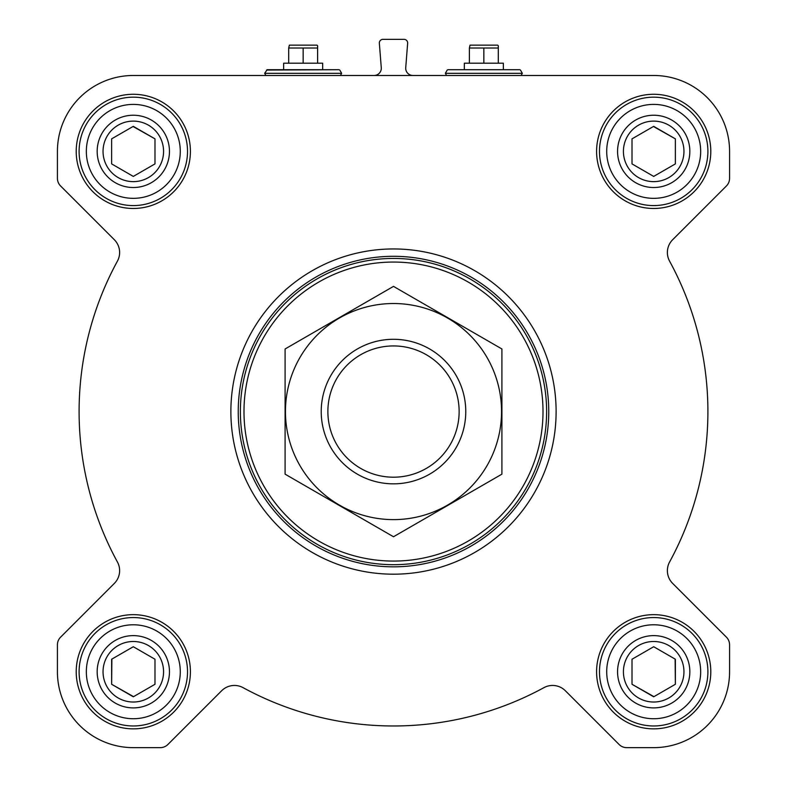 <?xml version="1.0" encoding="UTF-8"?>
<svg xmlns="http://www.w3.org/2000/svg" width="787" height="787" viewBox="0 0 787 787"><rect width="100%" height="100%" fill="white"/><g stroke="black" fill="none" stroke-linecap="round" stroke-linejoin="round"><path stroke-width="1.18" d="M653.692 75.483L133.308 75.483A75.886 75.886 0 0 0 57.421 151.379L57.421 178.324A10.841 10.841 0 0 0 60.599 185.988L114.331 239.72A18.071 18.071 0 0 1 117.42 261.146A314.397 314.397 0 0 0 117.42 561.997A18.071 18.071 0 0 1 114.331 583.413L60.599 637.155A10.841 10.841 0 0 0 57.421 644.819L57.421 671.764A75.886 75.886 0 0 0 133.308 747.65L160.253 747.65A10.841 10.841 0 0 0 167.916 744.472L221.659 690.74A18.071 18.071 0 0 1 243.075 687.651A314.397 314.397 0 0 0 543.925 687.651A18.071 18.071 0 0 1 565.341 690.74L619.084 744.472A10.841 10.841 0 0 0 626.747 747.65L653.692 747.65A75.886 75.886 0 0 0 729.579 671.764L729.579 644.819A10.841 10.841 0 0 0 726.401 637.155L672.669 583.413A18.071 18.071 0 0 1 669.58 561.997A314.397 314.397 0 0 0 669.58 261.146A18.071 18.071 0 0 1 672.669 239.72L726.401 185.988A10.841 10.841 0 0 0 729.579 178.324L729.579 151.379A75.886 75.886 0 0 0 653.692 75.483M374.071 75.483A7.231 7.231 0 0 0 381.272 67.692L379.354 43.246A3.61 3.61 0 0 1 382.954 39.35L404.046 39.35A3.61 3.61 0 0 1 407.646 43.246L405.728 67.692A7.231 7.231 0 0 0 412.929 75.483M76.211 151.379A57.097 57.097 0 0 1 161.856 101.926A57.097 57.097 0 0 1 161.856 200.823A57.097 57.097 0 0 1 76.211 151.379M76.211 671.764A57.097 57.097 0 0 1 161.856 622.31A57.097 57.097 0 0 1 161.856 721.207A57.097 57.097 0 0 1 76.211 671.764M596.595 671.764A57.097 57.097 0 0 1 682.24 622.31A57.097 57.097 0 0 1 682.24 721.207A57.097 57.097 0 0 1 596.595 671.764M596.595 151.379A57.097 57.097 0 0 1 682.24 101.926A57.097 57.097 0 0 1 682.24 200.823A57.097 57.097 0 0 1 596.595 151.379M243.99 411.571A149.51 149.51 0 0 1 468.255 282.09A149.51 149.51 0 0 1 468.255 541.043A149.51 149.51 0 0 1 243.99 411.571M240.379 411.571A153.121 153.121 0 0 1 470.065 278.962A153.121 153.121 0 0 1 470.065 544.171A153.121 153.121 0 0 1 240.379 411.571M238.235 411.571A155.265 155.265 0 0 1 471.128 277.103A155.265 155.265 0 0 1 471.128 546.03A155.265 155.265 0 0 1 238.235 411.571M230.876 411.571A162.624 162.624 0 0 1 474.807 270.738A162.624 162.624 0 0 1 474.807 552.405A162.624 162.624 0 0 1 230.876 411.571M322.67 69.709L283.645 69.709L283.645 63.196L322.67 63.196L322.67 69.709L339.148 69.709L267.157 69.709L264.658 73.319L265.908 75.483M288.701 48.017L289.35 45.134L316.964 45.134L317.614 45.784L317.614 48.017L288.701 48.017L288.701 63.196M317.614 63.196L317.614 48.017M303.152 63.196L303.152 48.017M606.708 151.379A46.984 46.984 0 0 1 677.184 110.692A46.984 46.984 0 0 1 677.184 192.058A46.984 46.984 0 0 1 606.708 151.379M617.559 151.379A36.133 36.133 0 0 1 671.764 120.077A36.133 36.133 0 0 1 671.764 182.673A36.133 36.133 0 0 1 617.559 151.379M599.487 151.379A54.205 54.205 0 0 1 680.794 104.435A54.205 54.205 0 0 1 680.794 198.324A54.205 54.205 0 0 1 599.487 151.379M86.334 151.379A46.984 46.984 0 0 1 156.8 110.692A46.984 46.984 0 0 1 156.8 192.058A46.984 46.984 0 0 1 86.334 151.379M97.175 151.379A36.133 36.133 0 0 1 151.379 120.077A36.133 36.133 0 0 1 151.379 182.673A36.133 36.133 0 0 1 97.175 151.379M79.103 151.379A54.205 54.205 0 0 1 160.41 104.435A54.205 54.205 0 0 1 160.41 198.324A54.205 54.205 0 0 1 79.103 151.379M86.334 671.764A46.984 46.984 0 0 1 156.8 631.076A46.984 46.984 0 0 1 156.8 712.442A46.984 46.984 0 0 1 86.334 671.764M97.175 671.764A36.133 36.133 0 0 1 151.379 640.461A36.133 36.133 0 0 1 151.379 703.057A36.133 36.133 0 0 1 97.175 671.764M79.103 671.764A54.205 54.205 0 0 1 160.41 624.819A54.205 54.205 0 0 1 160.41 718.708A54.205 54.205 0 0 1 79.103 671.764M606.708 671.764A46.984 46.984 0 0 1 677.184 631.076A46.984 46.984 0 0 1 677.184 712.442A46.984 46.984 0 0 1 606.708 671.764M617.559 671.764A36.133 36.133 0 0 1 671.764 640.461A36.133 36.133 0 0 1 671.764 703.057A36.133 36.133 0 0 1 617.559 671.764M599.487 671.764A54.205 54.205 0 0 1 680.794 624.819A54.205 54.205 0 0 1 680.794 718.708A54.205 54.205 0 0 1 599.487 671.764M623.422 151.379A30.27 30.27 0 0 1 668.822 125.163A30.27 30.27 0 0 1 668.822 177.587A30.27 30.27 0 0 1 623.422 151.379M632.01 138.856L632.01 163.893L653.692 176.416L675.374 163.893L675.374 138.856L653.692 126.343L632.01 138.856L632.01 163.893L653.692 176.416M675.374 163.893L675.374 138.856L653.436 126.491M623.422 671.764A30.27 30.27 0 0 1 668.822 645.547A30.27 30.27 0 0 1 668.822 697.971A30.27 30.27 0 0 1 623.422 671.764M632.01 659.24L632.01 684.277L653.692 696.8L675.374 684.277L675.374 659.24L653.692 646.727L632.01 659.24L632.01 684.277L653.948 696.652M103.038 671.764A30.27 30.27 0 0 1 148.438 645.547A30.27 30.27 0 0 1 148.438 697.971A30.27 30.27 0 0 1 103.038 671.764M111.882 659.093L111.626 684.277L133.308 696.8L154.99 684.277L154.99 659.24L133.308 646.727L111.626 659.24L111.626 684.277L133.564 696.652M103.038 151.379A30.27 30.27 0 0 1 148.438 125.163A30.27 30.27 0 0 1 148.438 177.587A30.27 30.27 0 0 1 103.038 151.379M111.626 138.856L111.626 163.893L133.308 176.416L154.99 163.893L154.99 138.856L133.308 126.343L111.626 138.856L111.626 163.893L133.308 176.416M154.99 163.893L154.99 138.856L133.052 126.491M154.99 684.277L154.99 659.24L133.308 646.727M675.374 684.277L675.118 659.093M503.355 69.709L447.852 69.709L503.355 69.709L503.355 63.196L464.33 63.196L464.33 69.709M469.386 48.017L470.036 45.134L497.65 45.134L498.299 45.784L498.299 48.017L469.386 48.017L469.386 63.196M498.299 63.196L498.299 48.017M483.848 63.196L483.848 48.017M327.874 411.571A65.626 65.626 0 0 1 426.318 354.73A65.626 65.626 0 0 1 426.318 468.403A65.626 65.626 0 0 1 327.874 411.571M321.224 411.571A72.276 72.276 0 0 1 429.633 348.975A72.276 72.276 0 0 1 429.633 474.158A72.276 72.276 0 0 1 321.224 411.571M285.091 348.975L285.091 474.158L393.5 536.754L501.909 474.158L501.909 348.975L393.5 286.379L285.091 348.975M393.5 519.617A108.055 108.055 0 0 0 487.074 357.544A108.055 108.055 0 0 0 299.926 357.544A108.055 108.055 0 0 0 393.5 519.617M339.148 69.709L266.537 70.063M339.777 70.063L341.656 73.319L264.658 73.319M519.843 69.709L447.852 69.709M520.463 70.063L522.342 73.319L445.344 73.319L446.593 75.483M341.656 73.319L340.407 75.483M447.223 70.063L445.344 73.319M522.342 73.319L521.092 75.483"/></g></svg>
